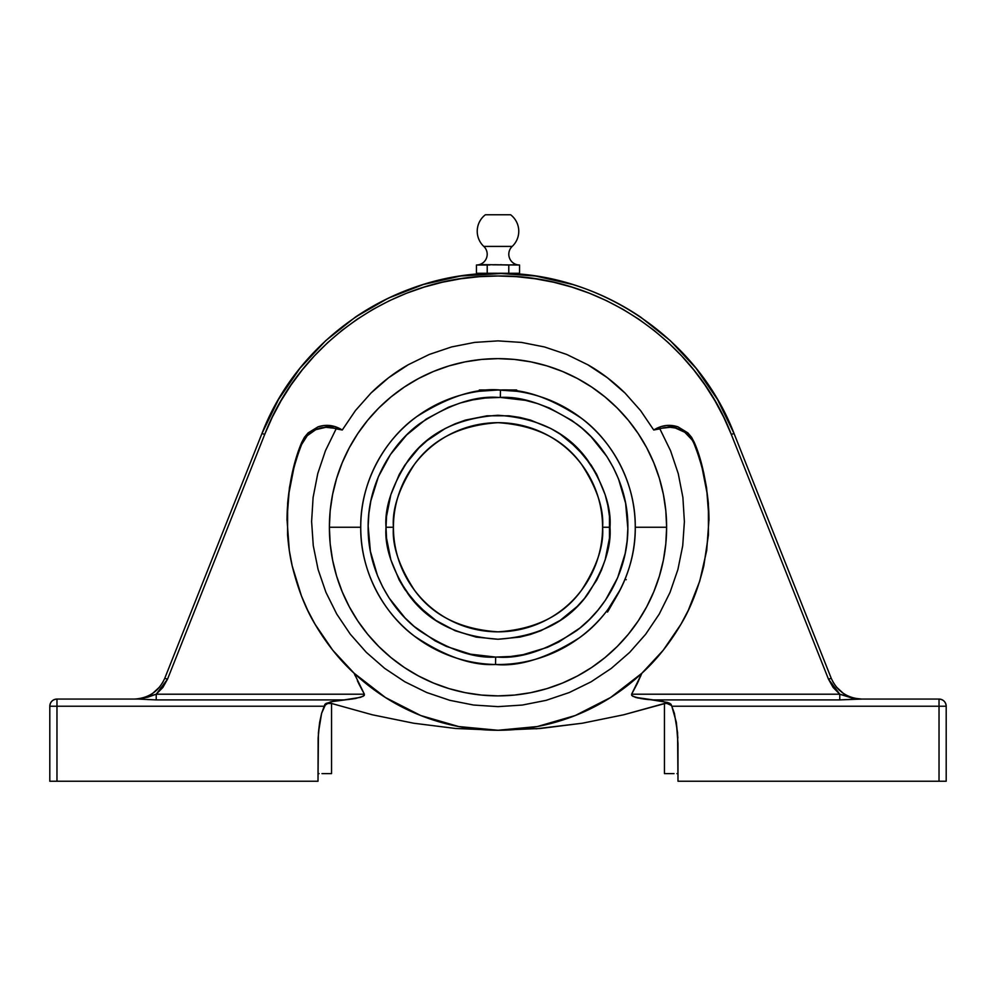 <?xml version="1.0" encoding="UTF-8"?>
<svg xmlns="http://www.w3.org/2000/svg" width="996" height="996" viewBox="0 0 996 996"><rect width="100%" height="100%" fill="white"/><g stroke="black" fill="none" stroke-linecap="round" stroke-linejoin="round"><path stroke-width="1.49" d="M495.659 657.086L498 657.111C520.808 658.829 546.891 650.077 576.273 630.866C604.161 610.785 628.376 570.932 627.854 527.282C628.339 483.62 604.335 444.228 577.033 424.234C548.273 405.086 522.713 396.147 500.341 397.429L500.478 390.021C524.12 388.664 551.137 398.114 581.54 418.345C610.399 439.485 635.772 481.105 635.261 527.258C635.846 574.294 609.266 616.972 579.162 637.95C547.476 657.97 519.588 666.81 495.522 664.494L495.659 657.086L470.523 654.173L446.42 646.429L435.053 640.839L414.212 626.472L404.949 617.831L389.15 598.061L382.763 587.117L377.484 575.601L370.388 551.298L368.159 526.087L368.881 513.438L370.848 500.926L378.368 476.76L390.444 454.512L406.592 435.028L426.226 419.055L448.574 407.177L460.513 402.932L472.814 399.882L485.351 398.026L500.341 397.429L525.477 400.355L537.716 403.629L549.58 408.099L571.716 420.362L581.789 428.056L591.051 436.696L606.85 456.467L613.237 467.41L618.516 478.927L625.613 503.217L627.841 528.428L627.119 541.077L625.152 553.602L617.632 577.767L605.556 600.015L597.961 610.15L589.408 619.487L579.983 627.966L558.893 641.947L547.427 647.338L523.186 654.646L510.649 656.489L495.659 657.086L495.522 664.494C471.88 665.851 444.863 656.414 414.461 636.17C385.601 615.042 360.228 573.41 360.739 527.258A137.261 137.261 0 0 1 500.478 390.021A137.261 137.261 0 0 1 635.261 527.258L666.623 527.258A168.623 168.623 0 0 0 498 358.635A168.623 168.623 0 0 0 329.377 527.258L360.739 527.258C360.154 480.234 386.734 437.555 416.838 416.565C448.524 396.557 476.412 387.705 500.478 390.021L500.341 397.429L498 397.404C475.192 395.686 449.109 404.438 419.727 423.661C391.839 443.743 367.624 483.583 368.147 527.245C367.661 570.907 391.665 610.287 418.967 630.281C447.727 649.442 473.287 658.368 495.659 657.086L496.419 657.099M515.517 264.675L508.782 265.023L508.782 273.278L519.563 273.278L476.437 273.278L476.437 265.023L481.827 264.625L519.563 265.023L519.563 273.278L519.563 265.023L510.575 264.911M519.277 265.011A10.757 10.757 0 0 1 512.205 246.41L483.795 246.41A10.757 10.757 -179.7 0 1 476.997 264.998M510.612 214.763A20.767 20.767 0 0 1 512.205 246.41A20.767 20.767 0 0 0 510.612 214.763L485.388 214.763A20.767 20.767 0 0 0 483.795 246.41L512.205 246.41A10.757 10.757 0 0 0 519.003 264.998M709.003 520.422A211.003 209.82 -0 0 0 694.299 444.353A27.116 26.967 0 0 0 659.875 428.865L670.582 450.802L678.264 473.685L682.895 497.452L684.389 521.68L682.721 545.733L677.89 569.563L670.022 592.421L659.24 614.084L645.645 634.278L629.646 652.405L611.283 668.403L591.039 681.849L569.276 692.531L546.119 700.35L522.327 705.056L498 706.637L522.327 705.056L546.119 700.35L569.276 692.531L591.039 681.849L611.283 668.403L629.646 652.405L645.645 634.278L659.24 614.084L670.022 592.421L677.89 569.563L682.721 545.733L684.389 521.68L682.895 497.452L678.264 473.685L670.582 450.802L659.875 428.865L653.725 429.998L640.615 410.638L625.115 393.146C613.399 381.68 600.986 372.23 587.877 364.797L566.749 354.464L544.501 346.957L521.543 342.425L498 340.881L521.543 342.425L544.501 346.957L566.749 354.464L587.877 364.797L607.348 377.708L625.115 393.146L640.615 410.638L653.725 429.998L660.834 426.637L666.523 425.479L678.002 426.861L687.863 432.887L691.598 437.319L694.299 442.448C700.997 457.674 705.691 478.005 708.38 503.466L708.442 534.852L703.811 565.89C698.121 588.96 690.514 608.394 680.965 624.218C669.561 643.528 656.538 659.875 641.872 673.246L610.523 697.549L575.29 715.514L537.33 726.545L498 730.267L458.67 726.545L420.71 715.514L385.477 697.549L354.128 673.246L332.739 650.189L315.035 624.218L307.702 610.311L301.427 595.907L292.189 565.89L289.288 550.452L286.997 519.153L289.413 487.853L292.363 472.428L301.701 442.448L304.403 437.319L308.138 432.887L317.998 426.861L323.663 425.553L335.166 426.637L342.275 429.998L355.46 410.539L370.985 393.047L388.652 377.708L408.298 364.71L429.301 354.439L451.599 346.932L474.644 342.4L498 340.881L474.644 342.4L451.599 346.932L429.301 354.439L408.298 364.71C395.163 372.13 382.725 381.568 370.985 393.047L355.46 410.539L342.275 429.998L336.125 428.865L325.468 450.678L317.774 473.548L313.105 497.427L311.611 521.518L313.267 545.659L318.085 569.463L325.916 592.284L336.748 614.071L350.268 634.166L366.279 652.318L384.655 668.353L404.812 681.762L426.686 692.506L449.756 700.313L473.548 705.031L498 706.637L473.548 705.031L449.756 700.313L426.686 692.506L404.812 681.762L384.655 668.353L366.279 652.318L350.268 634.166L336.748 614.071L325.916 592.284L318.085 569.463L313.267 545.659L311.611 521.518L313.105 497.427L317.774 473.548L325.468 450.678L336.125 428.865A27.116 26.967 -0 0 0 301.701 444.353L301.701 442.448L308.138 432.887L317.998 426.861C325.692 424.308 333.199 425.006 340.495 428.977L342.275 429.998L340.495 428.977L325.866 427.296L315.757 429.674L307.291 435.65L301.701 444.353A211.003 209.82 -0 0 0 286.997 520.422M393.42 527.258C392.026 509.081 398.998 488.165 414.336 464.51C432.501 439.136 460.389 425.192 498 422.678C535.611 425.192 563.499 439.136 581.664 464.51C597.002 488.165 603.974 509.081 602.58 527.258L609.988 527.258C611.482 507.798 604.024 485.401 587.59 460.065C568.143 432.887 538.276 417.959 498 415.27C457.724 417.959 427.857 432.887 408.41 460.065C391.976 485.401 384.518 507.798 386.012 527.258L393.42 527.258A104.58 104.58 0 0 1 498 422.678A104.58 104.58 0 0 1 602.58 527.258A104.58 104.58 0 0 1 498 631.838A104.58 104.58 0 0 1 393.42 527.258L386.012 527.258L386.548 538.238L390.83 559.764L399.234 580.058L404.886 589.483L418.806 606.452L435.787 620.371L455.147 630.729L476.15 637.104L498 639.245L519.85 637.104L530.507 634.427L540.853 630.729L560.213 620.371L577.194 606.452L584.565 598.31L596.766 580.058L601.46 570.123L605.17 559.764L609.452 538.238L609.452 516.289L607.834 505.408L605.17 494.751L596.766 474.47L591.114 465.045L577.194 448.076L560.213 434.144L550.788 428.492L530.507 420.088L519.85 417.424L508.981 415.805L487.019 415.805L465.493 420.088L455.147 423.798L445.212 428.492L426.96 440.693L418.806 448.076L404.886 465.045L399.234 474.47L390.83 494.751L386.548 516.289L386.012 527.258C384.518 546.729 391.976 569.127 408.41 594.45C427.857 621.629 457.724 636.569 498 639.245C538.276 636.569 568.143 621.629 587.59 594.45C604.024 569.127 611.482 546.729 609.988 527.258L602.58 527.258C603.974 545.435 597.002 566.351 581.664 590.005C563.499 615.391 535.611 629.335 498 631.838C460.389 629.335 432.501 615.391 414.336 590.005C398.998 566.351 392.026 545.435 393.42 527.258M594.45 567.683L593.305 570.31M589.968 577.045L590.69 575.688M586.681 582.697L588.524 579.635M582.722 588.586L581.216 590.591M494.34 422.74L484.741 423.524M578.701 593.778L577.78 594.886M590.342 576.36L591.935 573.223M586.681 582.685L584.777 585.636M516.675 389.996L498 389.996L516.675 389.996L516.675 391.279L498 389.996L479.325 389.996L479.325 391.279L498 389.996L479.325 389.996L479.325 391.279L480.744 391.092M513.525 390.88L516.314 391.229M608.07 609.266L620.284 589.607M606.651 611.133L607.299 610.287L606.427 611.432L607.535 612.067L606.427 611.432L608.344 608.892L606.651 611.133M640.814 675.786L631.613 694.212L839.765 694.212L833.117 687.439L828.473 679.16L731.276 434.368L723.731 417.249L714.929 400.741L704.919 384.929L693.764 369.914L681.525 355.771L668.266 342.574L654.048 330.398L638.971 319.33L623.123 309.407L606.564 300.692L589.408 293.235L571.741 287.072L553.664 282.242L535.288 278.78L516.7 276.689L498 275.992L479.3 276.689L460.712 278.78L442.336 282.242L424.259 287.072L406.592 293.235L389.436 300.692L372.878 309.407L357.029 319.33L341.952 330.398L327.734 342.574L314.475 355.771L302.236 369.914L291.081 384.929L281.071 400.741L272.269 417.249L264.724 434.368L167.527 679.16L162.883 687.439L156.235 694.212L364.387 694.212L354.128 673.246C339.462 659.875 326.439 643.528 315.035 624.218C305.486 608.394 297.879 588.96 292.189 565.89C290.135 557.399 288.591 547.041 287.558 534.852L287.62 503.466C289.985 479.313 294.679 458.982 301.701 442.448L301.701 444.353M691.921 439.734L684.762 432.252L675.3 427.994L670.134 427.296L655.505 428.977C662.801 425.006 670.308 424.308 678.002 426.861L687.863 432.887L694.299 442.448L703.637 472.428L706.587 487.853L709.003 519.153L706.712 550.452L699.752 581.066L688.298 610.311L680.965 624.218L663.261 650.189L641.872 673.246L631.613 694.212L631.763 695.507L635.436 697.349L662.39 701.209L671.043 704.234L674.392 713.348L677.566 732.595L677.99 781.238L939.029 781.238L939.029 706.239L671.814 706.239L676.346 722.324L677.878 738.024M734.052 433.534C697.735 338.515 599.704 271.97 498 273.278C396.296 271.97 298.265 338.515 261.948 433.534L278.494 399.508L299.908 368.321L278.494 399.508L261.948 433.534L164.751 678.326L261.948 433.534L264.724 434.368C300.605 340.47 397.491 274.697 498 275.992C598.509 274.697 695.395 340.47 731.276 434.368L734.052 433.534L831.249 678.326L828.473 679.16L839.827 694.249L851.991 698.009L861.801 699.068C847.422 698.333 837.238 691.423 831.249 678.326L734.052 433.534L717.506 399.508L696.092 368.321L717.506 399.508L734.052 433.534L731.276 434.368L828.473 679.16L831.249 678.326M148.703 695.694L147.744 696.154L148.703 695.694M157.48 689.406L154.442 692.096L157.493 689.381M159.846 686.767L152.662 693.39L148.479 695.806M162.522 682.883L164.676 678.5M156.546 690.303L159.659 686.991M139.477 698.644L143.125 697.835M848.256 696.154L847.297 695.694M861.167 699.068L859.959 699.018L861.167 699.068M852.862 697.835L856.548 698.644M843.674 693.614L847.521 695.806M836.341 686.991L839.454 690.303M831.324 678.5L833.478 682.883M836.154 686.767L843.338 693.39M143.86 697.623L139.365 698.657M655.505 428.977L653.725 429.998L655.505 428.977M355.186 675.786L354.128 673.246C373.786 691.598 395.985 705.691 420.71 715.514C445.536 725.3 471.295 730.217 498 730.267L455.521 728.474L413.651 723.221L372.342 714.792L331.556 703.462L327.784 703.45L331.556 703.462L331.556 773.618L326.377 773.618L331.556 773.618L331.556 703.462L327.784 703.45L324.621 705.467L327.784 703.45M56.971 699.068L138.668 699.068L56.971 699.068L56.971 781.238L49.8 781.238L49.8 706.239L49.8 781.238L318.01 781.238L56.971 781.238L56.971 706.239L49.8 706.239L324.186 706.239L56.971 706.239L56.971 699.068C52.614 699.491 50.223 701.881 49.8 706.239A7.171 7.171 0 0 1 56.971 699.068M164.751 678.326L167.527 679.16L164.751 678.326C158.762 691.423 148.578 698.333 134.199 699.068L138.668 699.068A7.171 3.611 90 0 0 139.814 698.706L148.155 697.076L156.235 694.212L167.527 679.16L264.724 434.368L261.948 433.534M485.326 398.026L498 397.404M499.581 397.416L500.341 397.429M510.674 656.489L498 657.111M607.535 612.067L616.873 595.894L607.535 612.067M388.166 549.107L390.83 559.764L399.234 580.058L411.435 598.31L426.96 613.835M577.194 606.452L584.565 598.31M607.834 505.408L605.17 494.751L596.766 474.47L584.565 456.218L569.04 440.693M418.806 448.076L411.435 456.218M404.886 465.045L399.234 474.47M477.781 264.948L487.218 265.023L476.437 265.023L476.437 273.278L487.218 273.278L487.218 265.023L487.218 273.278L508.782 273.278L508.782 265.023L494.626 264.699M492.609 264.812L504.735 264.886M476.723 265.011A10.757 10.757 0 0 0 483.795 246.41M620.284 589.595L623.87 582.013M624.554 580.407L624.965 579.411M608.344 608.892L607.299 610.287M501.362 264.699L500.702 264.675M518.219 264.948L517.547 264.886L518.219 264.948M508.782 265.023L510.799 264.886M516.874 264.812L517.547 264.886M485.874 264.948L489.92 264.948M484.517 264.812L483.172 264.675M479.126 264.812L478.454 264.886M495.522 664.494A137.261 137.261 0 0 1 360.739 527.258L329.377 527.258A168.623 168.623 0 0 0 498 695.88A168.623 168.623 0 0 0 666.623 527.258L635.261 527.258A137.261 137.261 0 0 1 495.522 664.494M659.364 478.317L653.787 462.729L646.715 447.777L638.212 433.584L628.351 420.287L617.234 408.024L604.97 396.906L591.686 387.058L577.493 378.542L562.528 371.471L546.953 365.893L530.893 361.872L514.534 359.444L498 358.635L481.466 359.444L465.107 361.872L449.047 365.893L433.472 371.471L418.507 378.542L404.314 387.058L391.03 396.906L378.766 408.024L367.649 420.287L357.788 433.584L349.285 447.777L342.213 462.729L336.636 478.317L332.614 494.365L330.186 510.736L329.377 527.258L330.186 543.791L332.614 560.163L336.636 576.211L342.213 591.786L349.285 606.751L357.788 620.944L367.649 634.24L378.766 646.491L391.03 657.609L404.314 667.469L418.507 675.973L433.472 683.044L449.047 688.622L465.107 692.643L481.466 695.071L498 695.88L514.534 695.071L530.893 692.643L546.953 688.622L562.528 683.044L577.493 675.973L591.686 667.469L604.97 657.609L617.234 646.491L628.351 634.24L638.212 620.944L646.715 606.751L653.787 591.786L659.364 576.211L663.386 560.163L665.814 543.791L666.623 527.258L665.814 510.736L663.386 494.365L659.364 478.317L653.787 462.729L646.715 447.777M482.935 273.278L493.07 273.327M535.226 276.017L498 273.278L487.293 273.502M492.061 273.352L491.302 273.365M503.777 273.34L460.775 276.017M511.907 273.663L510.512 273.589L511.907 273.663M510.525 273.589L506.366 273.414M604.97 396.906L591.686 387.058L577.493 378.542M562.528 371.471L546.953 365.893M449.047 365.893L433.472 371.471L418.507 378.542M367.649 420.287L357.788 433.584L349.285 447.777M342.213 462.729L336.636 478.317M336.636 576.211L342.213 591.786L349.285 606.751M391.03 657.609L404.314 667.469L418.507 675.973M433.472 683.044L449.047 688.622M546.953 688.622L562.528 683.044L577.493 675.973M628.351 634.24L638.212 620.944L646.715 606.751M653.787 591.786L659.364 576.211M293.758 468.606L288.84 493.643L287.01 519.078M708.99 519.078L707.16 493.643L702.242 468.606M318.434 732.595L319.654 722.324L318.122 738.024L318.01 781.238L318.434 732.595L321.608 713.348L324.945 704.247L330.983 701.744L355.136 698.57L363.129 696.341L364.387 694.212L358.934 683.928M321.608 713.348L319.654 722.324L321.608 713.348L325.991 703.45L333.573 701.209L344.118 699.902L156.235 699.902L138.668 699.068L156.235 694.212L364.387 694.212L364.237 695.507L360.552 697.349L344.081 699.902M459.803 276.166L423.375 284.495L388.452 298.115M387.705 298.476L355.348 317.126C376.936 302.597 399.62 291.728 423.375 284.495C447.876 277.013 472.751 273.278 498 273.278C523.249 273.278 548.124 277.013 572.625 284.495L536.197 276.166M640.652 317.126C619.064 302.597 596.38 291.728 572.625 284.495C596.38 291.728 619.064 302.597 640.652 317.126L670.283 340.657L696.092 368.321M299.908 368.321L325.717 340.657L355.348 317.126M511.919 273.663L513.065 273.278M483.234 273.713L485.475 273.589M321.982 773.618L331.556 773.618M318.272 773.618L319.044 773.618M331.556 703.462L372.342 714.792L413.651 723.221L455.521 728.474L498 730.267L540.479 728.474L582.349 723.221L623.658 714.792L664.444 703.462L664.444 773.618L664.444 703.462L668.216 703.45L671.379 705.467L666.336 703.151L623.658 714.792L582.349 723.221L536.01 728.823M349.82 699.329L347.43 699.59M352.721 698.943L351.476 699.117M357.402 680.716L358.909 683.891M664.444 773.618L674.018 773.618M677.728 773.618L676.956 773.618M540.479 728.474L498 730.267C524.705 730.217 550.464 725.3 575.29 715.514C600.015 705.691 622.214 691.598 641.872 673.246L637.067 683.928M637.091 683.879L638.598 680.716M631.763 695.507L631.613 694.212L839.765 694.212L856.187 698.706A7.171 3.611 -90 0 0 857.332 699.068L939.029 699.068L857.332 699.068L839.765 699.902L651.882 699.902L640.851 698.557L632.871 696.341M646.354 699.341L645.321 699.217M651.932 699.902L667.532 702.429L669.984 703.437L671.814 706.239L939.029 706.239L939.029 781.238L677.99 781.238L677.99 743.539L676.346 722.324M946.2 781.238L939.029 781.238L946.2 781.238L946.2 706.239L946.2 781.238M861.801 699.068L839.765 699.902L651.882 699.902M359.021 684.115L364.387 694.212L364.225 695.519L364.387 694.212M631.775 693.938L636.979 684.115M501.648 422.74L511.197 423.512M515.231 424.109L516.314 424.296M504.922 422.914L503.49 422.827M508.309 423.188L507.001 423.063M139.515 698.744L134.199 699.068L138.668 699.068M946.2 706.239L939.029 706.239L939.029 699.068L939.029 706.239L946.2 706.239C945.777 701.881 943.386 699.491 939.029 699.068A7.171 7.171 0 0 1 946.2 706.239M326.016 703.437L324.621 705.467M344.118 699.902L156.235 699.902L156.235 694.212L156.235 699.902L147.271 699.516M355.149 698.557L356.02 698.408M643.279 698.943L648.57 699.59M635.448 697.349L638.299 698.072M839.765 694.212L839.765 699.902L839.765 694.212M625.102 579.074L626.21 579.722"/></g></svg>
